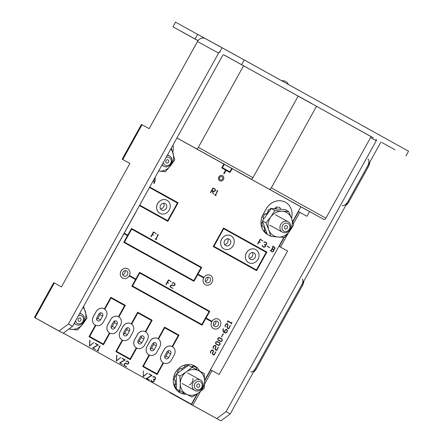 <?xml version="1.0" encoding="UTF-8"?>
<svg xmlns="http://www.w3.org/2000/svg" width="443" height="443" viewBox="0 0 443 443"><rect width="100%" height="100%" fill="white"/><g stroke="black" fill="none" stroke-linecap="round" stroke-linejoin="round"><path stroke-width="0.66" d="M224.031 54.932L224.036 54.938A1.058 0.947 118.8 0 0 224.036 54.932L371.101 136.632M381.894 142.519L394.995 149.789L381.894 142.519M299.318 96.663L312.42 103.933L299.318 96.663M54.184 328.407A19.874 17.709 -61.2 0 1 54.129 328.374A19.874 17.709 -61.2 0 1 54.079 328.346L34.449 317.437L53.719 282.667L61.45 286.926L129.904 163.428L122.174 159.175L129.899 163.445M54.079 328.346L56.183 329.503A19.874 17.709 118.8 0 0 56.239 329.537A19.874 17.709 118.8 0 0 57.634 330.218M370.586 137.563L376.279 140.697L226.113 411.608L230.244 413.9L220.885 420.85L171.291 393.439A19.874 17.709 -61.2 0 1 168.656 391.601M170.799 392.791A19.874 17.709 118.8 0 0 173.401 394.602L171.291 393.439M205.286 38.574L175.511 22.15L172.942 26.785L198.065 40.629M219.529 52.424L222.098 47.789L244.237 59.971L408.551 151.224L405.982 155.858M293.327 223.936L299.767 212.324L306.894 216.245L309.502 211.544M204.539 384.125L212.042 370.586L219.163 374.507L287.618 251.015L280.497 247.094L288.277 233.057M223.765 54.843L300.404 97.305L298.189 96.087L252.964 177.682A2.088 0.947 119 0 1 251.12 179.05L176.94 137.95M298.156 96.148L373.338 137.806L371.123 136.588L325.898 218.183A2.088 0.947 119 0 1 324.055 219.551L238.567 172.233A2.088 0.947 119 0 1 238.567 172.227A2.088 0.947 119 0 1 238.378 172.034M198.004 40.706L172.942 26.785M195.075 38.967L197.644 34.332M241.668 64.606L244.237 59.971M376.279 140.697A1.058 0.947 118.8 0 0 375.969 139.312M230.244 413.9L380.41 142.989A6.363 5.665 118.8 0 0 380.858 142.015M284.262 237.354L279.245 246.402L278.963 246.247L287.612 251.031M220.885 420.85L192.766 405.356L200.463 391.474M216.76 418.557L226.113 411.608M224.036 54.932A1.058 0.947 118.8 0 0 222.696 55.403L72.53 326.314L63.172 333.263L59.046 330.971L68.399 324.021L218.571 53.11A6.363 5.665 118.8 0 1 220.287 51.056M122.174 159.175L141.444 124.405L149.18 128.664L197.489 41.509A6.363 5.665 -61.2 0 1 205.508 38.691A6.363 5.665 -61.2 0 1 205.524 38.702L222.087 47.811L205.508 38.691M68.399 324.021L72.53 326.314M54.328 282.999L35.052 317.769L59.046 330.971M56.183 329.503L63.172 333.263M212.042 370.586L210.79 369.894L204.6 381.069M197.716 393.484L191.52 404.664L192.766 405.356M191.52 404.664L173.401 394.602M210.514 369.739L210.79 369.894M35.052 317.769L34.449 317.437M299.767 212.324L298.521 211.632L292.757 222.026M279.245 246.402L280.497 247.094M298.239 211.477L298.521 211.632M214.395 43.536L208.581 40.324M355.818 121.936L365.126 127.108M282.883 81.434L292.192 86.601M311.446 97.299L345.031 115.944M345.058 115.894L346.548 116.791M318.434 101.176A2.088 0.947 119 0 0 318.307 101.07L337.239 111.619M264.305 71.118L272.096 75.443M272.124 75.393L273.613 76.285M197.434 34.216L198.547 34.831M198.564 34.809L201.908 36.664M202.983 37.295L201.892 36.691M202.999 37.256L203.487 37.577M203.509 37.533L204.605 38.198M204.633 38.148L208.42 40.252M79.618 313.528A5.936 5.288 -61.2 0 1 80.321 313.605A5.936 5.288 -61.2 0 1 81.756 314.115A5.936 5.288 -61.2 0 1 83.893 321.097A5.936 5.288 -61.2 0 1 77.464 325.029A5.936 5.288 -61.2 0 1 76.035 324.52A5.936 5.288 -61.2 0 1 74.369 322.991M78.405 315.715A4.358 3.882 -61.2 0 1 80.571 315.471A4.358 3.882 -61.2 0 1 83.378 320.372A4.358 3.882 -61.2 0 1 78.477 323.855A4.358 3.882 -61.2 0 1 75.587 320.798M79.098 321.374A1.783 1.589 -61.2 0 1 79.95 317.952A1.783 1.589 -61.2 0 1 79.098 321.374M199.062 379.546A5.936 5.288 -61.2 0 1 200.496 380.055A5.936 5.288 -61.2 0 1 202.628 387.038A5.936 5.288 -61.2 0 1 196.205 390.97A5.936 5.288 -61.2 0 1 194.77 390.46A5.936 5.288 -61.2 0 1 192.639 383.483A5.936 5.288 -61.2 0 1 199.062 379.546M199.311 381.412A4.358 3.882 -61.2 0 1 202.119 386.313A4.358 3.882 -61.2 0 1 197.213 389.796A4.358 3.882 -61.2 0 1 194.405 384.895A4.358 3.882 -61.2 0 1 199.311 381.412M197.833 387.315A1.783 1.589 -61.2 0 1 198.691 383.893A1.783 1.589 -61.2 0 1 197.833 387.315M167.343 155.266A5.936 5.288 -61.2 0 1 168.052 155.343A5.936 5.288 -61.2 0 1 169.481 155.853A5.936 5.288 -61.2 0 1 171.618 162.836A5.936 5.288 -61.2 0 1 165.195 166.767A5.936 5.288 -61.2 0 1 163.76 166.258A5.936 5.288 -61.2 0 1 162.094 164.73M166.131 157.453A4.358 3.882 -61.2 0 1 168.296 157.21A4.358 3.882 -61.2 0 1 171.109 162.11A4.358 3.882 -61.2 0 1 166.203 165.593A4.358 3.882 -61.2 0 1 163.312 162.537M166.823 163.113A1.783 1.589 -61.2 0 1 167.675 159.69A1.783 1.589 -61.2 0 1 166.823 163.113M286.787 221.284A5.936 5.288 -61.2 0 1 288.221 221.793A5.936 5.288 -61.2 0 1 290.359 228.776A5.936 5.288 -61.2 0 1 283.93 232.708A5.936 5.288 -61.2 0 1 282.496 232.198A5.936 5.288 -61.2 0 1 280.364 225.221A5.936 5.288 -61.2 0 1 286.787 221.284M287.036 223.15A4.358 3.882 -61.2 0 1 289.844 228.051A4.358 3.882 -61.2 0 1 284.938 231.534A4.358 3.882 -61.2 0 1 282.13 226.633A4.358 3.882 -61.2 0 1 287.036 223.15M285.558 229.053A1.783 1.589 -61.2 0 1 286.416 225.631A1.783 1.589 -61.2 0 1 285.558 229.053M222.536 175.666A2.913 2.597 118.8 0 0 222.513 175.655A2.913 2.597 118.8 0 0 218.836 176.951A2.913 2.597 118.8 0 0 219.7 180.766A2.913 2.597 118.8 0 0 219.722 180.777M223.422 179.493A2.913 2.597 118.8 0 0 222.552 175.677A2.913 2.597 118.8 0 0 218.875 176.973A2.913 2.597 118.8 0 0 219.745 180.788A2.913 2.597 118.8 0 0 223.422 179.493M219.711 177.51A1.8 1.606 118.8 0 0 222.519 179.072A1.8 1.606 118.8 0 0 219.711 177.51M219.523 177.997A1.8 1.606 118.8 0 0 220.016 177.1M231.024 235.859A7.42 6.612 118.8 0 0 221.672 239.148A7.42 6.612 118.8 0 0 223.87 248.861A7.42 6.612 118.8 0 0 233.228 245.572A7.42 6.612 118.8 0 0 231.024 235.859L230.986 235.837A7.42 6.612 118.8 0 0 230.986 235.837A7.42 6.612 118.8 0 0 221.627 239.126A7.42 6.612 118.8 0 0 223.831 248.839A7.42 6.612 118.8 0 0 223.848 248.85M224.601 240.776A3.655 3.256 118.8 0 0 225.686 245.56A3.655 3.256 118.8 0 0 230.299 243.943A3.655 3.256 118.8 0 0 229.214 239.154A3.655 3.256 118.8 0 0 224.601 240.776M224.546 244.442A3.655 3.256 118.8 0 0 227.597 242.454A3.655 3.256 118.8 0 0 227.652 238.794M255.777 249.603A7.42 6.612 118.8 0 0 255.755 249.592A7.42 6.612 118.8 0 0 246.397 252.881A7.42 6.612 118.8 0 0 248.601 262.594A7.42 6.612 118.8 0 0 248.623 262.605A7.42 6.612 118.8 0 0 258.003 259.327A7.42 6.612 118.8 0 0 255.799 249.614A7.42 6.612 118.8 0 0 246.441 252.903A7.42 6.612 118.8 0 0 248.645 262.616L248.601 262.594M249.37 254.531A3.655 3.256 118.8 0 0 250.456 259.321A3.655 3.256 118.8 0 0 255.068 257.699A3.655 3.256 118.8 0 0 253.983 252.914A3.655 3.256 118.8 0 0 249.37 254.531M249.32 258.197A3.655 3.256 118.8 0 0 252.372 256.215A3.655 3.256 118.8 0 0 252.427 252.549M205.779 318.5L211.748 321.812A5.299 4.723 -61.2 0 1 211.859 321.607A5.299 4.723 118.8 0 0 213.437 328.551A5.299 4.723 118.8 0 0 220.121 326.198A5.299 4.723 118.8 0 0 218.549 319.265A5.299 4.723 118.8 0 0 211.865 321.612A5.299 4.723 -61.2 0 1 212.009 321.352L206.039 318.035L209.76 311.313L139.578 272.334L135.851 279.057L129.622 275.601L129.367 276.061L135.558 279.505L131.831 286.222L202.052 325.223L205.779 318.5L211.715 321.795A5.299 4.723 118.8 0 0 213.399 328.529A5.299 4.723 118.8 0 0 213.415 328.54M218.51 319.237L218.549 319.265A5.299 4.723 118.8 0 0 218.51 319.237A5.299 4.723 118.8 0 0 211.975 321.336M213.725 322.648A2.913 2.597 118.8 0 0 214.589 326.463A2.913 2.597 118.8 0 0 218.266 325.168A2.913 2.597 118.8 0 0 217.402 321.352A2.913 2.597 118.8 0 0 213.725 322.648M213.515 325.223A2.913 2.597 118.8 0 0 215.569 323.683A2.913 2.597 118.8 0 0 215.78 321.109M127.523 235.632L123.99 233.671L127.523 235.632L123.796 242.354L193.984 281.333L197.711 274.61L203.68 277.927A5.299 4.723 -61.2 0 1 203.786 277.722A5.299 4.723 -61.2 0 1 203.941 277.462L197.966 274.145L201.692 267.422L131.505 228.45L127.783 235.167L124.245 233.206M212.053 282.313A5.299 4.723 118.8 0 0 210.48 275.374A5.299 4.723 118.8 0 0 203.797 277.722A5.299 4.723 118.8 0 0 205.369 284.661A5.299 4.723 118.8 0 0 212.053 282.313M210.458 275.363A5.299 4.723 118.8 0 0 210.436 275.352A5.299 4.723 118.8 0 0 203.907 277.445M205.657 278.758A2.913 2.597 118.8 0 0 206.521 282.573A2.913 2.597 118.8 0 0 210.198 281.277A2.913 2.597 118.8 0 0 209.334 277.462A2.913 2.597 118.8 0 0 205.657 278.758M205.447 281.333A2.913 2.597 118.8 0 0 207.501 279.793A2.913 2.597 118.8 0 0 207.712 277.218M167.011 200.308A7.42 6.612 118.8 0 0 166.989 200.297A7.42 6.612 118.8 0 0 157.636 203.586A7.42 6.612 118.8 0 0 159.834 213.299A7.42 6.612 118.8 0 0 159.857 213.31M169.237 210.032A7.42 6.612 118.8 0 0 167.033 200.319A7.42 6.612 118.8 0 0 157.675 203.608A7.42 6.612 118.8 0 0 159.879 213.321A7.42 6.612 118.8 0 0 169.237 210.032M160.61 205.236A3.655 3.256 118.8 0 0 161.695 210.026A3.655 3.256 118.8 0 0 166.302 208.404A3.655 3.256 118.8 0 0 165.217 203.614A3.655 3.256 118.8 0 0 160.61 205.236M160.554 208.902A3.655 3.256 118.8 0 0 163.605 206.92A3.655 3.256 118.8 0 0 163.661 203.254M127.7 268.807A5.299 4.723 118.8 0 0 127.678 268.796A5.299 4.723 118.8 0 0 120.994 271.149A5.299 4.723 118.8 0 0 122.567 278.088A5.299 4.723 118.8 0 0 122.589 278.099M129.295 275.756A5.299 4.723 118.8 0 0 127.722 268.823A5.299 4.723 118.8 0 0 121.033 271.171A5.299 4.723 118.8 0 0 122.611 278.11A5.299 4.723 118.8 0 0 129.295 275.756M122.894 272.201A2.913 2.597 118.8 0 0 123.758 276.017A2.913 2.597 118.8 0 0 127.434 274.726A2.913 2.597 118.8 0 0 126.571 270.911A2.913 2.597 118.8 0 0 122.894 272.201M122.683 274.776A2.913 2.597 118.8 0 0 124.738 273.242A2.913 2.597 118.8 0 0 124.948 270.667M194.66 365.957A15.267 13.6 118.8 0 0 194.638 365.946A15.267 13.6 118.8 0 0 175.384 372.713A15.267 13.6 118.8 0 0 179.919 392.692A15.267 13.6 118.8 0 0 179.936 392.703M199.643 371.024A15.267 13.6 118.8 0 0 194.676 365.968A15.267 13.6 118.8 0 0 175.428 372.735A15.267 13.6 118.8 0 0 179.958 392.714A15.267 13.6 118.8 0 0 186.464 394.226M223.892 164.06L221.755 167.919L225.675 170.101L223.748 173.573L224.158 173.806L226.085 170.328L230.011 172.504L232.165 168.617M226.085 170.328L230.011 172.504M193.984 281.333L123.763 242.338L127.49 235.615M131.505 228.45L127.75 235.15M139.578 272.334L135.818 279.04M285.414 202.224A15.267 13.6 118.8 0 0 285.392 202.213A15.267 13.6 118.8 0 0 266.143 208.98L263.059 214.545A15.267 13.6 118.8 0 0 267.594 234.519A15.267 13.6 118.8 0 0 267.611 234.53M224.158 173.806L223.715 173.556L225.642 170.079L221.721 167.903L223.859 164.043M197.711 274.61L203.647 277.905A5.299 4.723 118.8 0 0 205.325 284.639A5.299 4.723 118.8 0 0 205.347 284.65L205.325 284.639M122.246 340.047L115.839 351.609L130.325 359.655L136.732 348.087M131.017 323.7A6.363 5.665 118.8 0 0 130.995 323.689A6.363 5.665 118.8 0 0 122.971 326.508L120.147 331.608A6.363 5.665 118.8 0 0 122.035 339.931A6.363 5.665 118.8 0 0 122.058 339.942M145.719 331.873L152.165 320.25L137.679 312.204L131.239 323.827M237.171 171.452L238.517 172.2L237.204 171.391M63.371 333.119L191.398 404.221L197.124 393.893M204.594 380.41L283.902 237.343M292.624 221.6L300.841 206.776M167.842 221.345L139.456 205.58L167.842 221.345L178.119 202.8L149.734 187.035M152.774 381.944L151.329 381.141L151.063 379.939L151.606 381.013L152.818 381.689L153.799 381.357L154.12 380.681L153.882 379.673L153.206 379.297L155.028 379.142L155.343 378.466L155.111 377.458L153.937 376.805L152.802 377.126L153.898 376.506L155.382 377.331L155.67 378.566L155.233 379.346L154.192 379.701L154.441 380.775L154.009 381.561L152.774 381.944M152.78 381.667L153.754 381.334M154.003 379.457L154.984 379.119M149.335 380.033L146.439 378.427L151.55 375.481L149.092 373.837L152.032 375.47L146.926 378.416L149.335 380.033M147.63 373.023L143.25 376.655L143.521 370.852L143.272 376.367L147.63 373.023L143.277 376.306M127.152 364.163L125.867 363.443L124.915 363.769L124.173 365.115L126.665 366.776L123.763 365.165L124.666 363.542L125.834 363.144L127.202 363.902L128.182 363.57L128.503 362.895L128.271 361.881L127.097 361.233L125.962 361.554L127.058 360.934L128.542 361.754L128.824 362.989L128.392 363.775L127.152 364.163M127.163 363.88L128.143 363.542M122.495 364.462L119.593 362.85L124.704 359.904L122.251 358.26L125.192 359.893L120.081 362.839L122.495 364.462M120.789 357.451L116.365 361.056L116.675 355.28L116.952 355.319L116.431 360.79L120.789 357.451L116.437 360.729M98.379 351.066L96.89 350.241L97.67 350.396L99.968 346.254L98.977 346.398L100.14 345.983L97.914 350.529L98.379 351.066M97.632 350.374L99.897 346.288M95.577 349.51L92.676 347.905L97.787 344.959L95.334 343.314L98.274 344.947L93.163 347.893L95.577 349.51M93.872 342.5L89.447 346.11L89.757 340.329L90.034 340.374L89.514 345.845L93.872 342.5L89.519 345.784M156.556 239.691L155.067 238.866L155.853 239.021L158.145 234.879L157.16 235.017L158.317 234.607L156.097 239.154L156.556 239.691M155.809 238.999L158.073 234.912M156.207 233.716L153.632 232.287L152.514 234.303L153.682 235.239L152.398 234.524L151.185 236.706L150.897 236.545L153.466 231.91L156.207 233.716M173.401 285.807L172.111 285.093L171.159 285.419L170.417 286.759L172.914 288.421L170.012 286.815L170.909 285.192L172.078 284.788L173.446 285.552L174.431 285.214L174.747 284.539L174.514 283.531L173.34 282.878L172.205 283.199L173.302 282.579L174.786 283.404L175.068 284.633L174.636 285.419L173.401 285.807M173.407 285.53L174.387 285.192M171.192 281.687L168.622 280.258L167.504 282.28L168.667 283.21L167.382 282.496L166.169 284.677L165.881 284.522L168.451 279.882L171.192 281.687M232.016 322.366L231.279 324.143L231.434 323.312L227.791 321.291L227.807 322.26L227.647 320.854L231.628 323.063L232.016 322.366L231.584 323.041M228.605 328.424L230.465 325.616L228.682 328.828L227.198 328.003L226.932 326.79L227.757 325.3L227.536 324.287L226.999 323.988L226.024 324.337L225.266 325.699L225.238 326.895L224.961 325.699L225.858 324.082L227.054 323.656L227.791 324.066L228.062 325.306L227.237 326.796L227.453 327.781L228.643 328.446L230.271 325.511M225.404 333.064L223.311 331.907L222.807 329.586L223.538 328.811L223.111 329.586L223.571 331.691L224.108 331.984L225.299 329.836L226.495 329.409L227.193 329.797L227.458 331.032L226.561 332.649L225.404 333.064L223.355 331.929L222.851 329.609L223.35 328.706M224.064 331.962L225.26 329.808L226.495 329.409M218.537 345.446L215.796 343.923L215.531 342.716L216.012 341.841L217.208 341.42L219.916 342.926L220.182 344.161L219.7 345.031L218.537 345.446L215.835 343.945L215.575 342.738L216.057 341.869L217.247 341.442M213.819 191.553L212.623 190.894L213.399 194.028L212.374 190.767L211.892 190.501L210.68 192.694L210.436 192.555L213.005 187.921L215.171 189.122L215.453 190.357L215.016 191.143L213.819 191.553L212.623 190.894M213.172 194.078L212.33 190.745L211.892 190.501M210.68 192.694L210.392 192.533L213.005 187.921M216.051 195.673L214.562 194.848L215.348 195.003L217.64 190.867L216.655 191.005L217.812 190.59L215.591 195.136L216.051 195.673M215.304 194.981L217.568 190.894M262.915 240.959L260.346 239.53L259.227 241.551L260.39 242.482L259.105 241.767L257.892 243.949L257.604 243.788L260.179 239.154L262.915 240.959M263.901 247.288L262.461 246.485L262.195 245.284L262.732 246.358L263.945 247.033L264.925 246.701L265.246 246.026L265.008 245.018L264.333 244.641L266.154 244.486L266.47 243.811L266.237 242.803L265.064 242.149L263.928 242.471L265.03 241.85L266.509 242.675L266.797 243.905L266.359 244.691L265.318 245.045L265.573 246.114L265.135 246.901L263.901 247.288M263.906 247.011L264.886 246.679M265.13 244.796L266.11 244.464M269.925 247.792L267.24 245.992L269.925 247.792M272.201 251.895L270.152 250.478L270.817 250.849L273.154 246.64L272.65 246.081L274.771 247.26L275.053 248.49L274.616 249.276L273.575 249.63L273.829 250.705L273.392 251.491L272.201 251.895L270.197 250.505M270.778 250.827L273.109 246.618L272.65 246.081M214.03 354.71L215.891 351.903L214.113 355.114L212.623 354.289L212.363 353.077L213.188 351.587L212.967 350.574L212.43 350.275L211.449 350.623L210.691 351.986L210.669 353.187L210.392 351.986L211.289 350.369L212.479 349.942L213.221 350.352L213.493 351.592L212.662 353.088L212.878 354.068L214.074 354.732L215.702 351.797M216.599 350.075L218.46 347.268L216.682 350.479L215.193 349.654L214.933 348.442L215.758 346.952L215.536 345.939L214.999 345.64L214.019 345.989L213.26 347.351L213.238 348.552L212.961 347.351L213.858 345.734L215.049 345.307L215.791 345.717L216.062 346.958L215.232 348.447L215.448 349.433L216.644 350.097L218.272 347.162M220.686 341.575L217.939 340.052L217.679 338.84L218.161 337.97L219.351 337.544L222.065 339.05L222.331 340.285L221.849 341.16L220.686 341.575L217.984 340.074L217.718 338.862L218.2 337.992L219.396 337.572M221.594 336.951L223.139 333.673L223.388 333.812L221.594 336.951M154.513 178.413L155.222 178.158L154.9 181.923L154.037 183.485L153.749 183.324L154.546 181.879L153.051 181.049L154.546 181.879M154.563 178.319L155.011 178.042M149.086 354.948L142.674 366.511L157.127 374.54L163.567 362.989M157.852 338.602A6.363 5.665 118.8 0 0 157.83 338.59A6.363 5.665 118.8 0 0 149.812 341.415L146.982 346.515A6.363 5.665 118.8 0 0 148.87 354.837A6.363 5.665 118.8 0 0 148.892 354.849M172.554 346.775L179 335.152L164.552 327.128L158.073 338.734M95.411 325.14L89.004 336.708L103.485 344.748L109.897 333.186M104.16 308.788L104.199 308.81A6.363 5.665 118.8 0 0 96.181 311.628L93.351 316.728A6.363 5.665 118.8 0 0 95.239 325.051A6.363 5.665 118.8 0 0 103.263 322.233L106.087 317.133A6.363 5.665 118.8 0 0 104.199 308.81A6.363 5.665 118.8 0 0 104.16 308.788A6.363 5.665 118.8 0 0 96.137 311.606L93.312 316.706A6.363 5.665 118.8 0 0 95.201 325.029A6.363 5.665 118.8 0 0 95.223 325.04M118.885 316.972L125.33 305.349L110.844 297.303L104.404 308.926M223.532 228.023L213.221 246.546L256.608 270.64L266.885 252.095L223.532 228.023L213.255 246.563L256.608 270.64M256.419 269.925L266.182 252.311L223.693 228.715L213.925 246.33L256.453 269.948L266.215 252.333L223.693 228.715M95.882 325.35L89.707 336.492L103.33 344.056L109.482 332.959A6.363 5.665 118.8 0 0 109.681 333.075A6.363 5.665 118.8 0 0 109.687 333.075A6.363 5.665 118.8 0 0 117.711 330.256L120.54 325.156A6.363 5.665 118.8 0 0 118.652 316.834A6.363 5.665 118.8 0 0 118.641 316.828A6.363 5.665 118.8 0 0 118.475 316.739L124.66 305.581L111.032 298.017L104.825 309.214M109.482 332.959L109.449 332.937A6.363 5.665 118.8 0 1 107.76 324.73L110.589 319.63A6.363 5.665 118.8 0 1 118.442 316.723L118.475 316.739M118.641 316.828L118.652 316.834A6.363 5.665 118.8 0 0 110.628 319.652L107.804 324.752A6.363 5.665 118.8 0 0 109.692 333.075L109.681 333.075M118.442 316.723L124.627 305.565L111.032 298.017M103.297 344.039L109.449 332.937M122.717 340.252L116.542 351.393L130.164 358.957L136.322 347.86A6.363 5.665 118.8 0 0 136.522 347.976L136.522 347.976A6.363 5.665 118.8 0 0 144.551 345.158L147.375 340.058A6.363 5.665 118.8 0 0 145.487 331.735A6.363 5.665 118.8 0 0 137.468 334.559L134.639 339.659A6.363 5.665 118.8 0 0 136.527 347.982L136.527 347.982M145.487 331.735L145.481 331.729A6.363 5.665 118.8 0 0 145.481 331.729A6.363 5.665 118.8 0 0 145.31 331.641L145.276 331.624A6.363 5.665 118.8 0 0 137.424 334.537L134.6 339.631A6.363 5.665 118.8 0 0 136.283 347.844L136.322 347.86M120.191 331.63A6.363 5.665 118.8 0 0 122.08 339.958A6.363 5.665 118.8 0 0 130.098 337.134L132.922 332.034A6.363 5.665 118.8 0 0 131.039 323.711A6.363 5.665 118.8 0 0 123.016 326.535L120.147 331.608M130.131 358.941L136.283 347.844M145.276 331.624L151.462 320.466L137.867 312.919L131.66 324.115M149.557 355.153L143.377 366.295L157.005 373.864L163.157 362.762A6.363 5.665 118.8 0 0 163.356 362.878A6.363 5.665 118.8 0 0 163.362 362.883A6.363 5.665 118.8 0 0 171.386 360.065L174.21 354.965A6.363 5.665 118.8 0 0 172.321 346.642A6.363 5.665 118.8 0 0 172.316 346.636A6.363 5.665 118.8 0 0 172.144 346.548L178.33 335.39L164.707 327.82L158.5 339.022M172.316 346.636L172.321 346.642A6.363 5.665 118.8 0 0 164.303 349.461L161.474 354.561A6.363 5.665 118.8 0 0 163.362 362.883L163.362 362.883M172.144 346.548L172.111 346.526A6.363 5.665 118.8 0 0 164.259 349.438L161.435 354.538A6.363 5.665 118.8 0 0 163.124 362.745L163.157 362.762M147.026 346.537A6.363 5.665 118.8 0 0 148.914 354.86A6.363 5.665 118.8 0 0 156.933 352.035L159.762 346.941A6.363 5.665 118.8 0 0 157.874 338.613A6.363 5.665 118.8 0 0 149.85 341.437L146.982 346.515M156.966 373.842L163.124 362.745M172.111 346.526L178.296 335.368L164.707 327.82M167.653 220.631L177.416 203.016L149.474 187.5L177.416 203.016M63.36 333.125L191.398 404.221M164.674 357.313A2.387 2.126 118.8 0 0 165.975 356.161L168.03 352.456A2.387 2.126 118.8 0 0 168.312 350.723M168.672 357.645L170.727 353.94A2.387 2.126 118.8 0 0 167.011 351.875L164.957 355.585A2.387 2.126 118.8 0 0 168.672 357.645L165.975 356.161M150.221 349.289A2.387 2.126 118.8 0 0 151.523 348.137L153.583 344.427A2.387 2.126 118.8 0 0 153.865 342.699M152.564 343.851L150.509 347.561A2.387 2.126 118.8 0 0 154.225 349.621L156.279 345.917A2.387 2.126 118.8 0 0 152.564 343.851M137.839 342.411A2.387 2.126 118.8 0 0 139.141 341.26L141.195 337.549A2.387 2.126 118.8 0 0 141.478 335.822M140.176 336.973L138.122 340.684A2.387 2.126 118.8 0 0 141.838 342.744L143.892 339.033A2.387 2.126 118.8 0 0 140.176 336.973M123.387 334.387A2.387 2.126 118.8 0 0 124.688 333.236L126.742 329.526A2.387 2.126 118.8 0 0 127.03 327.798M125.729 328.95L123.669 332.654A2.387 2.126 118.8 0 0 127.385 334.72L129.445 331.01A2.387 2.126 118.8 0 0 125.729 328.95M110.999 327.504A2.387 2.126 118.8 0 0 112.3 326.358L114.36 322.648A2.387 2.126 118.8 0 0 114.643 320.92M113.342 322.067L111.287 325.777A2.387 2.126 118.8 0 0 115.003 327.842L117.057 324.132A2.387 2.126 118.8 0 0 113.342 322.067M96.552 319.481A2.387 2.126 118.8 0 0 97.853 318.329L99.908 314.624A2.387 2.126 118.8 0 0 100.19 312.896M98.889 314.043L96.834 317.753A2.387 2.126 118.8 0 0 100.55 319.818L102.604 316.108A2.387 2.126 118.8 0 0 98.889 314.043M291.522 218.36A15.267 13.6 118.8 0 0 285.436 202.235A15.267 13.6 118.8 0 0 266.188 209.002L263.103 214.567A15.267 13.6 118.8 0 0 267.251 234.325L262.378 220.891L271.349 208.531L285.187 209.605L288.758 211.571L282.219 211.245A13.251 11.806 118.8 0 0 270.817 216.887A13.251 11.806 118.8 0 0 268.768 229.784A13.251 11.806 118.8 0 0 272.401 234.845A13.251 11.806 118.8 0 0 278.121 237.038A13.251 11.806 118.8 0 0 289.523 231.396A13.251 11.806 118.8 0 0 291.572 218.499A13.251 11.806 118.8 0 0 282.219 211.245L274.92 210.497L271.349 208.531M267.267 234.336A15.267 13.6 118.8 0 0 267.633 234.541A15.267 13.6 118.8 0 0 268.009 234.74M172.781 152.342A15.267 13.6 118.8 0 0 172.958 145.132M213.819 191.287L214.805 190.944L215.171 190.285L214.938 189.261L213.138 188.258L212.014 190.285L213.819 191.287M213.775 191.26L214.766 190.916L215.126 190.263L214.899 189.239L213.138 188.258M216.693 191.027L217.856 190.612M216.095 195.695L214.562 194.848M257.892 243.949L257.604 243.788M257.649 243.816L260.218 239.181M260.39 242.482L259.105 241.767M262.959 240.981L260.346 239.53M263.912 242.288L265.069 241.872M266.154 244.486L266.514 243.833L266.237 242.803M266.282 242.825L265.064 242.149M264.925 246.701L265.291 246.048L265.052 245.04L264.333 244.641M263.945 247.31L262.5 246.507L262.195 245.284M269.97 247.814L267.112 246.23M273.42 249.426L274.405 249.077L274.771 248.423L274.544 247.399L273.403 246.768L272.279 248.789L273.42 249.426M272.179 251.663L273.165 251.319L273.53 250.66L273.298 249.642L272.157 249.01L271.038 251.031L272.179 251.663M273.381 249.398L274.367 249.055L274.726 248.401L274.499 247.377L273.403 246.768M272.135 251.641L273.121 251.297L273.486 250.638L273.259 249.619L272.157 249.01M210.707 353.209L210.431 352.008L211.289 350.369M211.328 350.391L212.524 349.964M214.113 355.114L212.668 354.311L212.402 353.104L213.227 351.615L212.967 350.574M213.005 350.596L212.43 350.275M213.277 348.575L213 347.373L213.858 345.734M213.897 345.756L215.093 345.33M216.682 350.479L215.237 349.677L214.971 348.464L215.796 346.974L215.536 345.939M215.575 345.961L214.999 345.64M219.966 344.2L219.734 343.187L217.153 341.752L216.167 342.096L215.824 342.71L216.051 343.707L218.665 345.158L219.623 344.82L219.966 344.2L219.695 343.164L217.153 341.752M218.62 345.13L219.578 344.798L219.922 344.178M222.109 340.329L221.882 339.31L219.302 337.876L218.316 338.219L217.973 338.84L218.194 339.831L220.808 341.282L221.766 340.949L222.109 340.329L221.838 339.288L219.302 337.876M220.769 341.26L221.727 340.927L222.07 340.307M221.428 336.857L223.178 333.695M227.237 331.076L227.01 330.057L226.423 329.73L225.437 330.079L224.319 332.1L225.526 332.776L226.484 332.438L227.237 331.076L226.971 330.035L226.423 329.73M225.487 332.754L226.439 332.416L227.198 331.054M225.282 326.923L225.005 325.721L225.858 324.082M225.902 324.104L227.093 323.678M228.682 328.828L227.237 328.025L226.977 326.812L227.802 325.323L227.536 324.287M227.58 324.309L226.999 323.988M227.852 322.288L227.53 321.064M231.279 324.143L231.434 323.312M231.479 323.335L227.791 321.291M166.169 284.677L165.881 284.522M165.926 284.544L168.495 279.91M168.667 283.21L167.382 282.496M171.236 281.709L168.622 280.258M172.183 283.016L173.346 282.601M174.431 285.214L174.791 284.567L174.514 283.531M174.553 283.553L173.34 282.878M172.914 288.421L170.051 286.837L170.909 285.192M170.954 285.214L172.122 284.816M173.44 285.829L172.111 285.093M151.185 236.706L150.897 236.545M150.941 236.573L153.511 231.933M153.682 235.239L152.398 234.524M156.246 233.738L153.638 232.287M157.199 235.045L158.361 234.629M156.6 239.713L155.067 238.866M89.492 346.133L89.757 340.329M95.622 349.538L92.72 347.927L97.831 344.981L95.212 343.524M99.022 346.42L100.179 346.005M98.418 351.089L96.89 350.241M116.409 361.078L116.675 355.28M122.539 364.484L119.638 362.872L124.749 359.926L122.13 358.476M125.939 361.366L127.102 360.956M128.182 363.57L128.542 362.917L128.271 361.881M128.309 361.909L127.097 361.233M126.665 366.776L123.807 365.187L124.666 363.542M124.704 363.57L125.878 363.166M127.196 364.185L125.867 363.443M143.25 376.655L143.521 370.852M149.38 380.061L146.478 378.449L151.589 375.503L148.975 374.047M152.78 376.943L153.942 376.528M155.028 379.142L155.388 378.494L155.111 377.458M155.15 377.48L153.937 376.805M153.799 381.357L154.158 380.703L153.926 379.695L153.206 379.297M152.813 381.966L151.373 381.163L151.063 379.939M154.037 183.485L153.787 183.347L154.59 181.901M153.173 180.833L154.685 181.674L155 178.307L154.253 178.883M154.64 181.647L154.95 178.346M139.711 205.115L167.687 220.653L177.449 203.032M164.552 327.128L158.107 338.751M149.119 354.965L142.707 366.533L157.16 374.556M137.712 312.226L131.272 323.85M145.31 331.641L151.495 320.483L137.867 312.919M122.285 340.063L115.872 351.626L130.325 359.655M95.444 325.162L89.004 336.708M89.037 336.724L103.485 344.748M110.877 297.319L104.437 308.948M129.655 275.618L129.4 276.083L135.591 279.522L131.87 286.244L202.052 325.223M201.897 324.525L209.09 311.545L139.733 273.026L132.54 286.006L201.897 324.525M201.864 324.509L209.057 311.529L139.733 273.026M224.308 164.292L222.425 167.687L229.856 171.812L231.75 168.39M229.823 171.795L231.717 168.368M193.829 280.64L201.022 267.661L131.665 229.142L124.466 242.122L193.829 280.64M193.796 280.618L200.989 267.638L131.665 229.142M245.494 60.674A2.088 0.947 119 0 0 245.372 60.569L214.495 43.575A2.088 0.947 119 0 0 214.285 43.519M243.578 65.747L198.348 147.347A2.088 0.947 119 0 1 196.509 148.715M220.243 162.055L176.918 137.994L220.243 162.055A2.088 0.947 119 0 1 220.243 162.055L251.12 179.05M299.989 90.898L292.208 86.579L299.983 90.898A2.088 0.947 119 0 1 299.989 90.898A2.088 0.947 119 0 1 300.11 91.003M316.518 106.254L271.282 187.854A2.088 0.947 119 0 1 269.444 189.222M238.567 172.233L293.183 202.562A2.088 0.947 119 0 1 293.177 202.556A2.088 0.947 119 0 1 293.177 202.562L324.055 219.551M372.923 131.399L365.143 127.08L372.917 131.399A2.088 0.947 119 0 1 372.923 131.399A2.088 0.947 119 0 1 373.045 131.505M69.114 328.85A13.251 11.806 118.8 0 0 71.074 329.299A13.251 11.806 118.8 0 0 82.669 324.232A13.251 11.806 118.8 0 0 85.3 311.396A13.251 11.806 118.8 0 0 83.074 307.292M68.92 328.994L77.542 329.985L82.669 324.232L87.027 318.052L83.589 306.362M158.616 171.009A13.251 11.806 118.8 0 0 158.799 171.031A13.251 11.806 118.8 0 0 170.394 165.97A13.251 11.806 118.8 0 0 173.025 153.134A13.251 11.806 118.8 0 0 170.799 149.031M158.799 171.031L165.272 171.723L170.394 165.97L174.758 159.79L171.314 148.1M280.513 208.592L279.754 207.418A14.907 13.284 118.8 0 0 276.831 207.108L275.895 207.191M275.961 207.191L276.831 207.108L275.707 208.869M272.595 208.858L271.299 208.376A14.907 13.284 118.8 0 0 268.596 209.976L268.314 211.394L267.655 211.261C267.91 213.055 267.151 213.869 265.39 213.72L265.878 214.024L264.51 214.406A14.907 13.284 118.8 0 0 263.053 217.308L263.707 218.687M271.199 208.293L270.778 208.382M267.24 214.19L265.878 214.024M263.363 218.499L263.69 219.086M262.466 221.622L262.932 222.131L261.974 223.2A14.907 13.284 118.8 0 0 262.328 226.295L262.156 226.085M262.046 225.808L263.491 227.032L264.222 227.032M264.432 227.159L264.327 229.391L264.881 230.072L264.659 231.407A14.907 13.284 118.8 0 0 266.686 233.511L266.941 233.66M264.166 230.487L264.659 231.407M274.92 210.497L270.817 216.887L265.955 222.857L268.768 229.784L270.823 236.291L278.121 237.038L284.661 237.365L289.523 231.396L293.626 225.005L291.572 218.499L288.758 211.571M261.974 223.2L261.686 222.652M262.699 217.125L263.053 217.308M264.51 214.406L264.183 214.163M265.955 222.857L262.378 220.891M270.823 236.291L267.251 234.325M268.015 210.015L268.596 209.976M274.688 208.791L275.042 208L275.884 208.099M189.327 384.939A5.936 5.288 118.8 0 0 192.921 378.411M196.62 368.98L196.288 367.596A14.907 13.284 118.8 0 0 193.746 366.211L192.417 366.178M193.746 366.211L192.312 367.313M188.33 365.403A14.907 13.284 118.8 0 0 187.915 365.436A14.907 13.284 118.8 0 0 185.357 365.962L184.665 367.197L183.906 367.097L181.73 368.986M182.112 369.257L180.982 368.526L180.218 368.753A14.907 13.284 118.8 0 0 177.953 371.04L178.02 372.474L177.438 372.292L177.759 373.045M175.827 375.249L176.292 375.647L175.046 376.367A14.907 13.284 118.8 0 0 174.354 379.507L174.57 380.26L175.821 380.83M176.336 383.439L174.797 385.338A14.907 13.284 118.8 0 0 175.688 387.653A14.907 13.284 118.8 0 0 175.937 388.129L176.126 388.367M181.923 389.934A13.251 11.806 118.8 0 0 186.376 394.181A13.251 11.806 118.8 0 0 198.53 392.908A13.251 11.806 118.8 0 0 204.6 381.13A13.251 11.806 118.8 0 0 198.514 370.625A13.251 11.806 118.8 0 0 186.353 371.893A13.251 11.806 118.8 0 0 180.284 383.671A13.251 11.806 118.8 0 0 181.923 389.934M179.913 390.892L192.079 397.05L198.53 392.908L204.229 388.35L204.6 381.13L204.212 373.493L188.474 365.37L176.325 374.069L176.342 388.926L179.913 390.892L180.284 383.671L179.897 376.035L176.325 374.069M178.8 390.228L179.421 390.953L179.559 392.232A14.907 13.284 118.8 0 0 182.101 393.617L183.446 393.14M174.797 385.338L174.47 384.657M174.055 379.191L174.354 379.507M175.046 376.367L174.758 375.991M177.482 370.996L177.953 371.04M180.218 368.753L179.792 368.665M204.212 373.493L188.474 365.37M192.052 367.336L186.353 371.893L179.897 376.035M178.811 391.125L179.559 392.232M184.615 366.045L185.357 365.962M175.456 384.087L174.968 383.494L175.494 380.764M192.594 366.793L191.647 366.654M136.344 211.184A13.251 6.014 119 0 1 135.298 213.277L96.751 282.811A13.251 6.014 119 0 1 95.533 284.81M135.298 213.277L96.751 282.811M253.435 372.065A5.299 2.409 -61 0 0 256.303 368.836L302.552 285.392A5.299 2.409 -61 0 0 303.771 281.255M250.799 371.854A5.299 2.409 -61 0 0 255.478 368.377L301.727 284.932A5.299 2.409 -61 0 0 302.192 279.14M369.767 162.188A6.623 3.007 119 0 1 368.26 166.856L348.984 201.626A6.623 3.007 119 0 1 345.822 205.386M368.017 159.159A6.623 3.007 119 0 1 367.435 166.402L348.159 201.166A6.623 3.007 119 0 1 342.312 205.513M197.489 41.509L218.571 53.11M142.053 124.738L122.783 159.508M168.03 352.456L170.727 353.94M151.523 348.137L154.225 349.621M153.583 344.427L156.279 345.917M139.141 341.26L141.838 342.744M141.195 337.549L143.892 339.033M124.688 333.236L127.385 334.72M126.742 329.526L129.445 331.01M112.3 326.358L115.003 327.842M114.36 322.648L117.057 324.132M97.853 318.329L100.55 319.818M99.908 314.624L102.604 316.108M245.372 60.569L264.316 71.09L245.372 60.569M273.624 76.257L282.894 81.407L273.624 76.257M198.348 147.347L252.964 177.682M346.559 116.764L355.829 121.914L346.559 116.764M271.282 187.854L325.898 218.183M255.478 368.377L256.303 368.836M301.727 284.932L302.552 285.392M368.26 166.856L367.435 166.402M348.984 201.626L348.159 201.166M54.129 328.374L56.239 329.537M81.756 314.115L79.867 313.074M76.035 324.52L74.108 323.462M200.496 380.055L187.705 373.017M194.77 390.46L182.067 383.466M169.481 155.853L167.592 154.812M163.76 166.258L161.839 165.2M288.221 221.793L275.43 214.755M282.496 232.198L269.704 225.155M288.36 84.414A6.041 6.041 0 0 0 281.814 80.809M293.177 202.562L238.567 172.227M175.356 386.983L175.688 387.653M187.167 365.519L187.915 365.436"/></g></svg>
